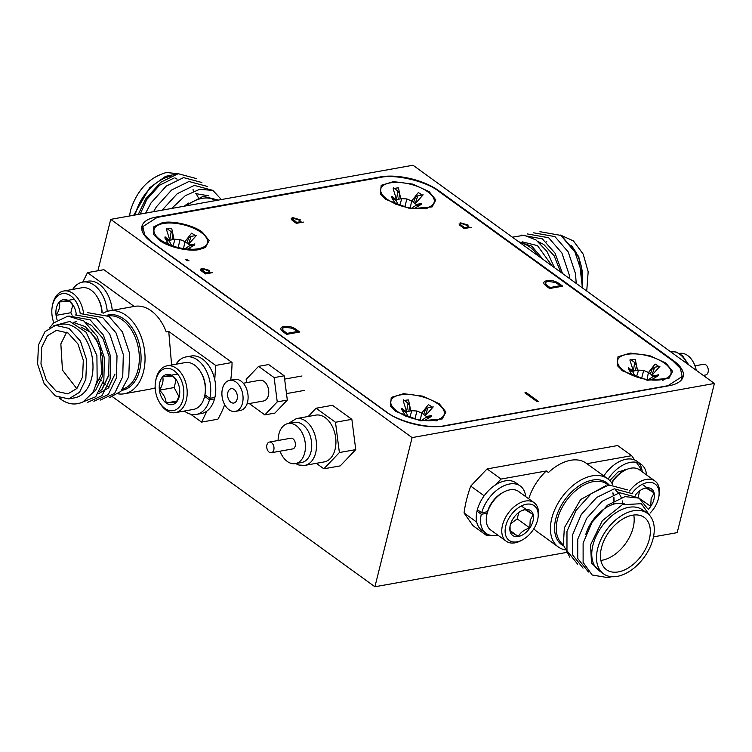 <?xml version="1.0" encoding="UTF-8"?>
<svg xmlns="http://www.w3.org/2000/svg" width="752" height="752" viewBox="0 0 752 752"><rect width="100%" height="100%" fill="white"/><g stroke="black" fill="none" stroke-linecap="round" stroke-linejoin="round"><path stroke-width="1.13" d="M112.65 396.868L374.91 586.767L566.096 552.523M653.488 536.872L677.204 532.632L714.4 383.464L413.008 165.233L110.713 219.368L412.105 437.598L714.4 383.464M374.91 586.767L412.105 437.598M97.901 270.758L110.713 219.368M438.82 190.754L673.472 360.65A42.45 18.029 -166 0 1 683.173 376.564A42.45 18.029 -166 0 1 668.895 385.776L444.695 425.923A42.45 18.029 -166 0 1 386.293 412.077L151.641 242.182A42.45 18.029 -166 0 1 141.94 226.267A42.45 18.029 -166 0 1 156.219 217.055L380.427 176.908A42.45 18.029 -166 0 1 438.82 190.754L438.689 191.281C426.356 181.279 395.148 173.872 380.315 177.453L157.121 217.422L142.833 226.643L144.666 234.709L152.543 242.548L386.331 411.823C398.682 421.853 429.89 429.251 444.733 425.67L667.926 385.701L682.205 376.489L680.372 368.414L672.504 360.584L438.707 191.299M560.616 235.066L578.833 256.686L582.424 287.894M540.162 243.347A37.356 24.562 79.8 0 1 540.726 242.689M571.153 245.481A37.356 24.562 79.8 0 1 582.518 283.457M586.729 291.015L588.167 271.745L583.204 254.138L573.447 240.96L561.255 235.395M538.131 241.571L543.799 244.513L554.177 255.859L560.625 272.111M522.132 241.796L537.501 245.641L552.222 266.029M538.131 255.83A37.356 24.562 -100.2 0 0 520.384 242.981M512.385 237.181L524.229 235.235L536.026 239.982L546.892 251.337L554.525 267.703M521.061 235.075L542.324 238.854L555.023 253.133L562.496 273.474M527.359 233.947L548.622 237.726L561.923 253.057L569.189 274.706L569.668 278.663M533.657 232.819L554.92 236.598L568.221 251.929L575.487 273.578L576.229 283.419M539.955 231.691L561.218 235.47L574.519 250.801L581.785 272.45L582.274 287.79M546.225 241.994L546.742 241.411M543.066 259.402L531.908 246.233L518.626 241.702M177.152 179.192L174.887 177.876M169.632 176.673L168.88 176.654M196.093 193.527L198.321 197.588M177.886 173.721L166.418 172.499C149.103 177.463 137.137 190.059 130.519 210.278L129.513 216.003M135.21 214.987A37.356 23.256 -54.1 0 1 170.525 176.25M140.182 214.094L146.866 199.393L159.556 185.236L174.06 178.036M215.429 200.624A37.356 23.256 125.9 0 0 202.119 198.359A37.356 23.256 125.9 0 0 186.393 205.822M188.291 203.049L184.278 206.198M195.586 193.621L208.821 195.821M171.625 208.464L185.312 195.67L199.712 189.288L212.929 190.435L221.361 199.553M162.159 210.156L177.237 193.715L194.336 185.396L212.647 190.312M153.54 211.707L156.454 206.762L171.625 190.002L188.949 181.495L207.261 186.411M145.606 213.126L151.067 202.871L166.239 186.101L183.573 177.604L201.884 182.52M138.274 214.433L145.691 198.97L160.862 182.21L178.186 173.703L196.498 178.619M133.696 215.26L149.667 187.756L165.525 176.382L178.083 173.731M193.029 189.325L193.349 190.914M218.39 200.088L203.2 196.291L184.428 206.17M82.776 282.094L87.505 272.628L103.879 269.695L232.058 362.502L215.683 365.434L214.752 379.713M118.102 393.851A42.112 27.683 -100.2 0 0 124.24 393.785L149.432 389.273A42.112 27.683 -100.2 0 0 152.092 388.587L155.185 387.929M124.24 393.785A42.112 27.683 -100.2 0 0 143.51 371.657A42.112 27.683 -100.2 0 0 137.437 328.652A42.112 27.683 -100.2 0 0 109.388 310.877A42.112 27.683 -100.2 0 0 103.118 313.236M95.777 385.362L101.746 373.5L100.242 347.556M99.095 344.604L91.189 332.732L80.943 326.998M66.665 332.187L60.846 343.89L62.454 370.106L76.779 388.634M41.698 347.311L47.367 335.787L56.466 330.363L68.056 332.995L77.954 343.984L83.312 360.18L82.598 376.931L76.93 388.455L67.84 393.879L56.24 391.256L46.351 380.268L40.984 364.071L41.698 347.311M87.768 312.663L109.031 316.451L122.332 331.773L129.607 353.431L128.78 376.658L120.799 391.435L109.284 397.695M69.222 398.804L74.533 397.855A37.356 24.562 -100.2 0 0 91.622 378.228A37.356 24.562 79.8 0 0 86.245 340.083A37.356 24.562 79.8 0 0 61.354 324.309L55.563 325.353L45.035 331.632L38.465 344.98L37.6 364.1L44.114 383.595L55.394 395.909L68.733 398.908L79.543 392.29L85.831 379.271L86.649 359.87L80.445 341.117L68.987 328.389L55.563 325.353M73.517 322.505L85.324 326.622L96.585 339.5L102.789 357.689L102.394 376.301L95.654 390.316L91.885 393.531M99.48 391.632L102.206 389.151L108.946 375.126M85.944 322.542L91.622 325.494L102.883 338.372L109.087 356.561L108.692 375.173L101.952 389.188L99.631 391.369M114.99 374.045L108.25 388.06L98.86 393.503M73.329 322.429L76.243 321.649M100.185 400.139L114.624 393.381L122.736 376.705L123.309 354.559L116.034 332.901L102.733 317.579L81.47 313.791M93.887 401.267L108.326 394.509L116.438 377.824L117.011 355.687L109.736 334.029L96.435 318.707L75.172 314.919M87.589 402.395L102.028 395.637L110.14 378.952L110.713 356.805L103.438 335.157L90.146 319.835L68.874 316.047M79.242 403.41L95.73 396.765L103.842 380.08L104.415 357.933L97.14 336.285L83.848 320.963L67.934 316.094L53.542 323.003L49.905 327.496M59.107 397.808L61.241 399.566C68.488 404.548 75.792 405.309 83.124 401.85L91.876 393.54C93.098 392.638 94.855 388.201 97.168 380.23L96.905 355.536L86.142 332.271L69.833 321.405L53.58 325.842M60.94 398.438L61.241 399.566M171.606 365.021L168.749 331.453L166.23 331.905A42.112 27.683 -100.2 0 0 134.58 306.365L109.388 310.877M87.505 272.628L134.204 306.44M206.932 411.071L201.545 422.116L190.576 414.173M155.222 388.577L154.611 388.135M168.749 331.453L215.683 365.434M201.545 422.116L217.92 419.184A106.126 69.767 -100.2 0 0 224.669 404.604M230.695 380.136A106.126 69.767 -100.2 0 0 232.058 362.502M484.156 495.812L470.743 486.102A106.126 66.063 125.9 0 0 466.578 499.676A106.126 66.063 125.9 0 0 464.05 512.958L476.73 522.132M533.798 528.844L534.305 529.211A42.112 26.217 125.9 0 0 536.749 531.382L558.275 546.967A42.112 26.217 125.9 0 0 564.78 549.825M612.645 484.438A42.112 26.217 125.9 0 0 607.672 478.751A42.112 26.217 125.9 0 0 576.135 483.047A42.112 26.217 125.9 0 0 551.742 518.448A42.112 26.217 125.9 0 0 558.275 546.967M600.886 560.409A32.261 20.088 125.9 0 0 633.175 527.584A32.261 20.088 125.9 0 0 633.739 515.035M624.433 503.887A32.261 20.088 125.9 0 0 585.752 534.54M601.45 547.851A32.261 20.088 -54.1 0 1 620.146 520.722A32.261 20.088 -54.1 0 1 644.304 517.432A32.261 20.088 -54.1 0 1 649.314 539.278A32.261 20.088 -54.1 0 1 630.627 566.406A32.261 20.088 -54.1 0 1 606.46 569.696A32.261 20.088 -54.1 0 1 601.45 547.851M603.48 573.823L598.742 570.392A37.356 23.256 -54.1 0 1 592.943 545.097A37.356 23.256 -54.1 0 1 614.581 513.691A37.356 23.256 -54.1 0 1 642.556 509.875L647.293 513.306A37.356 23.256 -54.1 0 1 653.093 538.601A37.356 23.256 -54.1 0 1 631.454 570.016A37.356 23.256 -54.1 0 1 603.48 573.823A37.356 23.256 -54.1 0 1 597.671 548.528A37.356 23.256 -54.1 0 1 619.319 517.113A37.356 23.256 -54.1 0 1 647.293 513.306M651.317 517.696L641.381 503.69L622.271 504.742L602.305 520.76L590.574 544.815L591.486 563.022L602.211 572.911M609.223 576.352L607.992 577.639L611.696 576.699M627.403 489.89L608.876 484.937L591.307 493.547L575.929 510.533L566.98 531.42L566.97 550.718L577.677 564.226M632.789 493.782L614.252 488.828L596.693 497.439L581.315 514.424L572.357 535.321L572.347 554.609L583.063 568.117M638.166 497.683L619.639 492.729L602.07 501.34L586.692 518.325L577.743 539.212L577.733 558.51L588.449 572.018M647.538 508.578L639.106 498.134L625.015 496.621L607.456 505.241L592.078 522.217L583.12 543.113L583.11 562.402L592.172 575.007L607.992 577.639M569.828 557.194L563.38 544.984L564.329 527.848L580.647 499.507L605.651 485.764M622.694 503.455A37.356 23.256 125.9 0 0 622.252 500.87M621.255 497.627A37.356 23.256 125.9 0 0 618.877 493.462M618.492 492.983A37.356 23.256 125.9 0 0 615.888 490.567M607.672 478.751L586.146 463.157A42.112 26.217 125.9 0 0 548.443 472.519L546.29 470.968A42.112 26.217 125.9 0 0 528.741 498.82M586.88 463.693L631.671 455.674L634.688 459.98M636.305 462.292L640.544 468.336A106.126 66.063 -54.1 0 1 640.262 470.367M626.491 469.521L617.965 471.993L609.797 480.584M490.069 535.189L486.92 535.744L484.391 532.134M495.502 484.908L501.058 479.062L546.29 470.968M624.235 470.639A106.126 66.063 125.9 0 0 624.498 469.53M631.671 455.674L617.674 445.541L487.061 468.928L501.058 479.062M464.05 512.958L472.933 525.62L486.92 535.744M470.743 486.102L487.061 468.928M278.108 440.493A20.379 13.395 79.8 0 1 278.86 434.214A20.379 13.395 79.8 0 1 288.185 423.508L294.483 422.38A20.379 13.395 79.8 0 1 311.488 441.593A20.379 13.395 79.8 0 1 310.99 451.792A20.379 13.395 79.8 0 1 301.665 462.499L295.367 463.627A20.379 13.395 79.8 0 1 280.026 451.191M269.404 442.054L290.817 438.219A5.433 3.572 79.8 0 1 294.436 440.512A5.433 3.572 79.8 0 1 295.216 446.058A5.433 3.572 79.8 0 1 292.735 448.916L271.322 452.751A5.433 3.572 79.8 0 1 267.703 450.457A5.433 3.572 79.8 0 1 266.922 444.911A5.433 3.572 79.8 0 1 269.404 442.054A5.433 3.572 79.8 0 1 273.023 444.347A5.433 3.572 79.8 0 1 273.803 449.893A5.433 3.572 79.8 0 1 271.322 452.751M288.185 423.508A20.379 13.395 79.8 0 1 301.759 432.109A20.379 13.395 79.8 0 1 304.692 452.92A20.379 13.395 79.8 0 1 295.367 463.627M304.786 465.394L324.178 461.916A23.773 15.632 -100.2 0 0 335.063 449.423A23.773 15.632 -100.2 0 0 331.632 425.153A23.773 15.632 -100.2 0 0 315.802 415.113L296.401 418.591A23.773 15.632 79.8 0 1 316.244 441.001A23.773 15.632 79.8 0 1 315.661 452.901A23.773 15.632 79.8 0 1 304.786 465.394L298.976 465.056L295.592 463.589M316.31 463.326L323.886 468.806L339.378 452.554L335.486 422.267L316.094 408.223L308.235 416.467M323.886 468.806L340.252 465.873L355.752 449.621L339.378 452.554M316.094 408.223L332.469 405.29L351.861 419.334L335.486 422.267M355.752 449.621L351.861 419.334M246.994 403.956L263.557 400.985A10.528 6.918 -100.2 0 0 268.379 395.458A10.528 6.918 -100.2 0 0 266.857 384.704A10.528 6.918 -100.2 0 0 259.844 380.258L243.281 383.229M222.47 388.615A15.792 10.378 -100.2 0 0 224.745 404.736A15.792 10.378 -100.2 0 0 235.263 411.4A15.792 10.378 -100.2 0 0 242.492 403.11A15.792 10.378 -100.2 0 0 240.217 386.979A15.792 10.378 -100.2 0 0 229.698 380.315A15.792 10.378 -100.2 0 0 222.47 388.615M235.263 411.4L240.302 410.498A15.792 10.378 -100.2 0 0 247.53 402.207A15.792 10.378 -100.2 0 0 245.255 386.077A15.792 10.378 -100.2 0 0 234.737 379.412L229.698 380.315M227.856 392.506A7.304 4.803 79.8 0 1 231.193 388.671A7.304 4.803 79.8 0 1 236.062 391.754A7.304 4.803 79.8 0 1 237.115 399.209A7.304 4.803 79.8 0 1 233.769 403.044A7.304 4.803 79.8 0 1 228.909 399.961A7.304 4.803 79.8 0 1 227.856 392.506M249.279 403.551L264.826 414.897L277.244 401.878L274.123 377.607L258.585 366.356L246.167 379.375L246.59 382.636M264.826 414.897L274.903 413.092L287.32 400.073L277.244 401.878M258.585 366.356L268.661 364.551L284.2 375.803L274.123 377.607M287.32 400.073L284.2 375.803M703.27 375.398L705.62 374.975A5.433 3.572 -100.2 0 0 708.102 372.118A5.433 3.572 -100.2 0 0 707.322 366.572A5.433 3.572 -100.2 0 0 703.703 364.278L694.998 365.839M696.286 370.341A20.379 13.395 -100.2 0 0 679.658 353.402L679.432 353.449M510.072 526.635L510.138 531.532L518.307 536.505C520.422 532.472 524.257 529.634 529.822 528.007L530.198 520.337L533.177 514.556A15.322 9.532 -54.1 0 1 533.018 521.014A15.322 9.532 -54.1 0 1 529.822 528.007A15.322 9.532 -54.1 0 1 518.307 536.505A15.322 9.532 -54.1 0 1 510.138 531.532A15.322 9.532 -54.1 0 1 510.072 526.118A15.322 9.532 -54.1 0 1 513.494 518.081A15.322 9.532 -54.1 0 1 520.957 511.078A15.322 9.532 -54.1 0 1 525.018 509.583A15.322 9.532 -54.1 0 1 533.177 514.556L525.018 509.583L522.349 510.514M505.786 525.883A21.394 13.32 -54.1 0 1 525.723 504.376A21.394 13.32 -54.1 0 1 537.849 518.758A21.394 13.32 -54.1 0 1 537.53 520.205A21.394 13.32 -54.1 0 1 522.64 539.757A21.394 13.32 -54.1 0 1 505.786 525.883M522.64 539.757L521.239 540.528A23.773 14.796 -54.1 0 1 514.941 542.841A23.773 14.796 -54.1 0 1 506.209 541.205A23.773 14.796 -54.1 0 1 502.515 525.112A23.773 14.796 -54.1 0 1 525.357 501.067A23.773 14.796 -54.1 0 1 534.099 502.693A23.773 14.796 -54.1 0 1 538.141 517.188L537.849 518.758M534.099 502.693L518.598 491.479A23.773 14.796 125.9 0 0 509.856 489.843A23.773 14.796 125.9 0 0 503.567 492.156L502.167 492.927A21.394 13.32 125.9 0 0 487.277 512.479A21.394 13.32 125.9 0 0 486.958 513.926L486.666 515.496A23.773 14.796 125.9 0 0 490.708 529.981L506.209 541.205M503.567 492.156A23.773 14.796 125.9 0 0 487.023 513.889A23.773 14.796 125.9 0 0 486.666 515.496M510.711 523.674L517.207 518.88L529.822 528.007M518.307 536.505L510.063 530.536M521.343 505.983L533.177 514.556M517.207 518.88L518.805 512.469M477.37 509.668L481.675 512.789A29.206 18.18 -54.1 0 1 509.536 483.997A29.206 18.18 -54.1 0 1 520.271 485.999A29.206 18.18 -54.1 0 1 525.639 496.574M520.271 485.999L515.966 482.878A29.206 18.18 125.9 0 0 505.231 480.885A29.206 18.18 125.9 0 0 477.172 510.42A29.206 18.18 125.9 0 0 481.703 530.198L486.008 533.309A29.206 18.18 -54.1 0 1 481.299 514.283L487.099 513.24M497.777 535.104A29.206 18.18 -54.1 0 1 496.743 535.311A29.206 18.18 -54.1 0 1 486.008 533.309M487.465 511.745L481.675 512.789M481.299 514.283L476.994 511.163M637.893 497.392L650.743 506.359L651.119 498.689L654.099 492.898A15.322 9.532 -54.1 0 1 653.939 499.356A15.322 9.532 -54.1 0 1 650.743 506.359A15.322 9.532 -54.1 0 1 648.196 509.508M632.131 493.115A21.394 13.32 -54.1 0 1 651.213 482.502A21.394 13.32 -54.1 0 1 658.761 497.1A21.394 13.32 -54.1 0 1 658.451 498.548A21.394 13.32 -54.1 0 1 650.057 513.118M629.518 491.028A23.773 14.796 -54.1 0 1 646.278 479.419A23.773 14.796 -54.1 0 1 655.011 481.045A23.773 14.796 -54.1 0 1 659.053 495.53L658.761 497.1M655.011 481.045L639.51 469.821A23.773 14.796 125.9 0 0 630.778 468.195A23.773 14.796 125.9 0 0 624.489 470.508L623.088 471.269A21.394 13.32 125.9 0 0 611.583 482.746M624.489 470.508A23.773 14.796 125.9 0 0 611.808 483.075M635.308 495.192A15.322 9.532 -54.1 0 1 641.879 489.42A15.322 9.532 -54.1 0 1 645.93 487.935A15.322 9.532 -54.1 0 1 654.099 492.898L645.93 487.935L643.27 488.856M642.255 484.326L654.099 492.898M638.128 497.222L639.726 490.812M608.124 479.09A29.206 18.18 -54.1 0 1 630.458 462.348A29.206 18.18 -54.1 0 1 641.193 464.341A29.206 18.18 -54.1 0 1 646.551 474.916M641.193 464.341L636.888 461.23A29.206 18.18 125.9 0 0 626.153 459.228A29.206 18.18 125.9 0 0 603.828 475.96M642.246 471.805A29.206 18.18 125.9 0 0 638.852 463.044M179.578 388.906A15.322 10.067 79.8 0 1 179.455 395.373A15.322 10.067 79.8 0 1 179.202 396.577A15.322 10.067 79.8 0 1 176.222 402.367A15.322 10.067 79.8 0 1 166.136 403.006A15.322 10.067 79.8 0 1 159.405 390.185A15.322 10.067 79.8 0 1 162.761 376.733A15.322 10.067 79.8 0 1 172.847 376.094A15.322 10.067 79.8 0 1 176.823 380.625A15.322 10.067 79.8 0 1 179.578 388.906M155.927 379.722A21.394 14.062 79.8 0 1 174.182 370.755A21.394 14.062 79.8 0 1 183.056 399.368A21.394 14.062 79.8 0 1 159.255 402A21.394 14.062 79.8 0 1 155.57 381.414A21.394 14.062 79.8 0 1 155.927 379.722M155.57 381.414L155.786 380.192A23.773 15.632 79.8 0 1 156.19 378.322A23.773 15.632 79.8 0 1 167.066 365.829A23.773 15.632 79.8 0 1 182.896 375.859A23.773 15.632 79.8 0 1 186.327 400.139A23.773 15.632 79.8 0 1 175.451 412.632A23.773 15.632 79.8 0 1 159.885 403.072L159.255 402M175.451 412.632L193.584 409.379A23.773 15.632 -100.2 0 0 204.459 396.896A23.773 15.632 -100.2 0 0 204.864 395.016L205.08 393.804A21.394 14.062 -100.2 0 0 201.395 373.208L200.765 372.137A23.773 15.632 -100.2 0 0 185.199 362.586L167.066 365.829M204.864 395.016A23.773 15.632 -100.2 0 0 200.765 372.137M177.105 381.123L172.847 376.094L162.761 376.733C163.616 380.897 162.498 385.381 159.405 390.185C163.616 394.067 165.854 398.344 166.136 403.006L176.222 402.367L179.427 395.364M166.136 403.006L177.011 401.06M177.519 374.082L162.761 376.733M159.405 390.185L174.163 387.543L179.004 396.765M176.118 379.704L174.163 387.543M184.343 411.034A29.206 19.204 -100.2 0 0 196.3 414.437A29.206 19.204 -100.2 0 0 209.47 399.829L204.6 396.304M196.3 414.437L201.339 413.534A29.206 19.204 -100.2 0 0 214.705 398.184A29.206 19.204 -100.2 0 0 210.494 368.358A29.206 19.204 -100.2 0 0 191.046 356.034L186.007 356.937A29.206 19.204 -100.2 0 0 175.996 364.231M214.508 398.927L209.47 399.829M204.911 394.762L209.846 398.334A29.206 19.204 -100.2 0 0 205.258 368.912A29.206 19.204 -100.2 0 0 186.007 356.937M209.846 398.334L214.884 397.432M57.143 319.957A15.322 10.067 79.8 0 1 56.071 315.37A15.322 10.067 79.8 0 1 59.427 301.909A15.322 10.067 79.8 0 1 69.513 301.27A15.322 10.067 79.8 0 1 73.489 305.81A15.322 10.067 79.8 0 1 76.243 314.092A15.322 10.067 79.8 0 1 76.3 314.571M53.824 322.73A21.394 14.062 79.8 0 1 52.236 306.59A21.394 14.062 79.8 0 1 52.593 304.908A21.394 14.062 79.8 0 1 67.182 294.032A21.394 14.062 79.8 0 1 80.248 313.857M52.236 306.59L52.452 305.378A23.773 15.632 79.8 0 1 52.856 303.498A23.773 15.632 79.8 0 1 63.732 291.015A23.773 15.632 79.8 0 1 83.547 313.199M102.15 312.879A21.394 14.062 -100.2 0 0 98.061 298.384L97.431 297.322A23.773 15.632 -100.2 0 0 81.874 287.762L63.732 291.015M101.952 312.804A23.773 15.632 -100.2 0 0 97.431 297.322M73.771 306.299L69.513 301.27L59.427 301.909C60.282 306.073 59.164 310.567 56.071 315.37L70.829 312.719L72.136 315.21M74.185 299.268L59.427 301.909M72.784 304.88L70.829 312.719M107.245 311.403A29.206 19.204 -100.2 0 0 82.673 282.113A29.206 19.204 -100.2 0 0 72.662 289.407M112.264 310.369A29.206 19.204 -100.2 0 0 87.711 281.21L82.673 282.113M210.118 272.168L208.078 270.673L202.871 268.915C201.451 269.385 201.705 270.222 203.642 271.425L205.747 272.948L210.118 272.168M439.224 403.721L445.908 411.993L442.214 418.958L420.556 420.847L395.9 411.476L390.457 406.052L391.266 397.385L403.608 393.691L422.793 396.154L439.224 403.721M429.148 191.657L435.822 199.929L432.137 206.894L410.47 208.783L385.814 199.412L380.38 193.988L381.179 185.321L393.522 181.627L412.716 184.099L429.148 191.657M199.271 249.542C189.072 252.005 167.593 246.919 159.095 240.01L153.662 234.586L153.446 226.982L162.244 222.733C172.443 220.27 193.922 225.356 202.42 232.255L209.103 240.527L205.409 247.493L199.271 249.542M665.952 363.113L672.626 371.385L668.942 378.35L647.275 380.239L622.618 370.877L617.185 365.444L617.984 356.777L630.326 353.092L649.521 355.555L665.952 363.113M471.26 227.311L464.2 228.58L459.594 225.083L460.666 222.855L468.195 225.092L459.933 223.053M303.376 222.075L296.307 223.344L291.71 219.847L292.772 217.61L300.311 219.857L292.039 217.817M212.468 272.656L205.399 273.916L200.803 270.419L201.865 268.191L209.404 270.429L201.132 268.389M186.844 259.261L189.072 260.878L187.06 260.643L185.49 259.506M284.359 332.713L281.276 330.053C280.186 328.201 281.145 327.017 284.153 326.49C288.571 325.87 292.613 326.876 296.269 329.489L299.747 332.008L286.625 334.358L284.359 332.713M524.915 392.845L526.259 392.61L532.153 396.877L530.809 397.112L524.915 392.845L526.259 392.61L528.703 394.377M547.334 286.888L544.241 284.228C543.151 282.376 544.11 281.182 547.118 280.656C551.536 280.045 555.578 281.041 559.244 283.664L562.712 286.174L549.59 288.524L547.334 286.888M531.241 397.432L532.585 397.188L538.479 401.455L537.135 401.69L531.241 397.423L532.585 397.188L535.029 398.955M468.91 226.831L466.879 225.337L461.672 223.579C460.243 224.049 460.497 224.886 462.433 226.089L464.539 227.612L468.91 226.831L464.539 227.612L462.433 226.089C460.506 224.895 460.243 224.058 461.662 223.579M459.058 223.908L459.387 224.839M299.747 332.008L296.269 329.489C292.622 326.876 288.58 325.879 284.153 326.49L281.944 327.186M280.919 328.145L280.769 328.784M297.388 331.519L286.963 333.39L283.1 330.26L282.583 328.709M282.865 328.21L283.636 327.665M301.026 221.586L298.986 220.101L293.778 218.343C292.359 218.813 292.613 219.65 294.549 220.853L296.655 222.376L301.026 221.586M548.123 281.389C545.623 281.85 544.937 282.865 546.065 284.425L549.938 287.555L560.362 285.685L555.54 282.498L548.123 281.389M285.158 327.223C282.658 327.684 281.972 328.699 283.1 330.25L286.963 333.39L297.397 331.519L292.566 328.323L285.158 327.223M200.267 269.244L200.587 270.175M205.738 272.948L201.94 269.601M291.174 218.672L291.494 219.603M296.655 222.376L292.848 219.02M562.712 286.174L559.244 283.664C555.587 281.051 551.545 280.045 547.118 280.665L544.909 281.361M543.884 282.32L543.743 282.959M560.362 285.685L549.938 287.555L546.065 284.425L545.548 282.874M545.83 282.376L546.61 281.84M529.709 395.11L532.153 396.877M536.035 399.688L538.47 401.455M187.342 259.628L189.062 260.878M396.473 199.6A18.339 7.783 14 0 1 391.83 196.234L391.604 197.372A18.339 7.783 14 0 0 393.606 199.054A18.339 7.783 14 0 0 396.125 200.634L396.473 199.6L401.784 198.65L406.86 198.942L411.617 200.981L416.147 204.271A18.339 7.783 14 0 0 421.59 203.294L421.252 204.403L414.211 208.53M391.604 197.372L395.674 204.13M397.902 191.055L396.52 199.496L393.164 188.827L393.371 187.774L397.902 191.055L399.556 193.659L398.776 199.195M400.713 198.754L398.447 187.887A18.339 7.783 14 0 0 394.33 188.47M411.476 201.301L418.3 192.587A18.339 7.783 -166 0 1 420.81 194.176A18.339 7.783 -166 0 1 421.928 195.05M413.591 202.41L415.405 197.409L417.83 195.783L423.132 194.834L415.057 203.895M427.888 191.882A27.504 11.684 -166 0 1 430.699 206.236A27.504 11.684 -166 0 1 387.073 199.186A27.504 11.684 -166 0 1 381.95 194.082A27.504 11.684 -166 0 1 394.358 182.435A27.504 11.684 -166 0 1 427.888 191.882M417.275 208.661A14.608 6.204 14 0 0 416.072 207.439M394.386 201.987A14.608 6.204 14 0 0 392.666 202.523M398.334 204.939L396.125 200.634M401.784 198.65L399.669 205.409M415.17 203.557L417.83 195.783M416.147 204.271L415.969 205.343A18.339 7.783 14 0 0 421.252 204.403M410.263 208.003L411.617 200.981M415.969 205.343L411.654 208.201M404.849 206.913L406.86 198.942M633.278 371.065A18.339 7.783 14 0 1 628.634 367.7L628.418 368.828A18.339 7.783 14 0 0 630.411 370.51A18.339 7.783 14 0 0 632.93 372.099L633.278 371.065L638.589 370.116L643.665 370.407L648.421 372.447L652.952 375.727A18.339 7.783 14 0 0 658.395 374.75L658.056 375.859L651.016 379.986M628.418 368.828L632.479 375.596M634.707 362.52L633.325 370.962L629.969 360.293L630.176 359.23L634.707 362.52L636.361 365.115L635.581 370.651M637.517 370.21L635.252 359.343A18.339 7.783 14 0 0 631.135 359.935M648.28 372.766L655.105 364.053A18.339 7.783 -166 0 1 657.615 365.641A18.339 7.783 -166 0 1 658.733 366.506M650.395 373.876L652.21 368.875L654.635 367.239L659.936 366.29L651.862 375.351M664.693 363.338A27.504 11.684 -166 0 1 667.503 377.692A27.504 11.684 -166 0 1 623.878 370.651A27.504 11.684 -166 0 1 618.764 365.538A27.504 11.684 -166 0 1 631.163 353.901A27.504 11.684 -166 0 1 664.693 363.338M654.08 380.117A14.608 6.204 14 0 0 652.877 378.895M631.191 373.453A14.608 6.204 14 0 0 629.471 373.988M635.139 376.404L632.93 372.099M638.589 370.116L636.474 376.865M651.975 375.022L654.635 367.239M652.952 375.727L652.774 376.808A18.339 7.783 14 0 0 658.056 375.859M647.068 379.469L648.421 372.447M652.774 376.808L648.459 379.666M641.653 378.378L643.665 370.407M169.755 240.208A18.339 7.783 14 0 1 165.102 236.842L164.885 237.97A18.339 7.783 14 0 0 166.888 239.653A18.339 7.783 14 0 0 169.397 241.242L169.755 240.208L175.056 239.258L180.132 239.55L184.898 241.589L189.429 244.87A18.339 7.783 14 0 0 194.871 243.892L194.533 245.002L187.492 249.128M164.885 237.97L168.956 244.729M171.183 231.654L169.802 240.104L166.446 229.435L166.643 228.373L171.183 231.654L172.828 234.257L172.048 239.794M173.985 239.352L171.729 228.486A18.339 7.783 14 0 0 167.611 229.069M184.757 241.9L191.572 233.195A18.339 7.783 -166 0 1 194.091 234.784A18.339 7.783 -166 0 1 195.2 235.649M186.872 243.018L188.686 238.017L191.111 236.382L196.413 235.432L188.329 244.494M201.16 232.481A27.504 11.684 -166 0 1 203.98 246.835A27.504 11.684 -166 0 1 160.355 239.785A27.504 11.684 -166 0 1 155.232 234.68A27.504 11.684 -166 0 1 167.64 223.043A27.504 11.684 -166 0 1 201.16 232.481M190.557 249.26A14.608 6.204 14 0 0 189.354 248.038M167.658 242.595A14.608 6.204 14 0 0 165.948 243.122M171.606 245.537L169.397 241.242M175.056 239.258L172.941 246.007M188.451 244.156L191.111 236.382M189.429 244.87L189.25 245.942A18.339 7.783 14 0 0 194.533 245.002M183.544 248.602L184.898 241.589M189.25 245.942L184.936 248.809M178.121 247.521L180.132 239.55M406.559 411.664A18.339 7.783 14 0 1 401.906 408.298L401.69 409.436A18.339 7.783 14 0 0 403.692 411.109A18.339 7.783 14 0 0 406.202 412.698L406.559 411.664L411.861 410.714L416.937 411.006L421.703 413.045L426.234 416.326A18.339 7.783 14 0 0 431.676 415.358L431.338 416.458L424.297 420.584M401.69 409.436L405.76 416.194M407.988 403.119L406.606 411.56L403.251 400.891L403.448 399.838L407.988 403.119L409.633 405.713L408.853 411.259M410.789 410.808L408.533 399.951A18.339 7.783 14 0 0 404.416 400.534M421.562 413.365L428.377 404.651A18.339 7.783 -166 0 1 430.896 406.24A18.339 7.783 -166 0 1 432.005 407.105M423.677 414.474L425.491 409.473L427.916 407.838L433.218 406.888L425.134 415.959M437.965 403.946A27.504 11.684 -166 0 1 440.785 418.291A27.504 11.684 -166 0 1 397.159 411.25A27.504 11.684 -166 0 1 392.036 406.136A27.504 11.684 -166 0 1 404.444 394.499A27.504 11.684 -166 0 1 437.965 403.946M427.362 420.725A14.608 6.204 14 0 0 426.158 419.503M404.463 414.051A14.608 6.204 14 0 0 402.752 414.587M408.411 417.003L406.202 412.698M411.861 410.714L409.746 417.473M425.256 415.621L427.916 407.838M426.234 416.326L426.055 417.407A18.339 7.783 14 0 0 431.338 416.458M420.349 420.067L421.703 413.045M426.055 417.407L421.74 420.265M414.925 418.977L416.937 411.006M673.341 361.195L673.472 360.65M380.286 177.463L380.427 176.908M156.078 217.629L156.219 217.055M107.151 315.229A38.296 25.173 79.8 0 1 133.612 330.109A38.296 25.173 79.8 0 1 139.675 370.163A38.296 25.173 79.8 0 1 121.786 390.344M99.687 379.375A37.356 24.562 -100.2 0 0 101.059 381.001M103.071 383.088A37.356 24.562 -100.2 0 0 105.092 384.845M107.686 386.678A37.356 24.562 -100.2 0 0 108.871 387.355M122.792 389.085A37.356 24.562 -100.2 0 0 137.954 369.937A37.356 24.562 -100.2 0 0 132.766 332.14A37.356 24.562 -100.2 0 0 108.26 315.925M563.568 545.896A38.296 23.838 -54.1 0 1 555.775 518.824A38.296 23.838 -54.1 0 1 579.952 485.284A38.296 23.838 -54.1 0 1 609.054 484.899M609.148 485.689L607.061 484.175A37.356 23.256 125.9 0 0 579.078 487.982A37.356 23.256 125.9 0 0 557.439 519.388A37.356 23.256 125.9 0 0 563.239 544.692L563.342 544.758M613.829 504.113A37.356 23.256 125.9 0 0 613.895 503.483M614.036 500.841A37.356 23.256 125.9 0 0 613.914 497.57M613.453 494.619A37.356 23.256 125.9 0 0 613.012 492.917M687.112 363.705A23.773 15.632 -100.2 0 0 670.417 351.607L676.048 351.983L682.365 355.583L688.86 364.964M99.894 378.923L101.21 380.559M103.184 382.702L105.242 384.573M107.78 386.453L109.002 387.195M613.35 504.263L613.416 503.718M613.632 501.076L613.585 497.664M613.209 494.722L612.795 492.936M288.401 423.47L296.401 418.591M301.984 375.991L284.623 379.102M304.56 390.373L286.484 393.606M142.833 226.643L141.949 230.197M682.205 376.489L681.321 380.033M425.895 208.953L430.699 206.236M384.921 198.735L381.95 194.082M662.7 380.418L667.503 377.692M621.725 370.2L618.764 365.538M199.177 249.561L203.98 246.835M158.193 239.343L155.232 234.68M435.981 421.017L440.785 418.291M394.997 410.799L392.036 406.136"/></g></svg>
